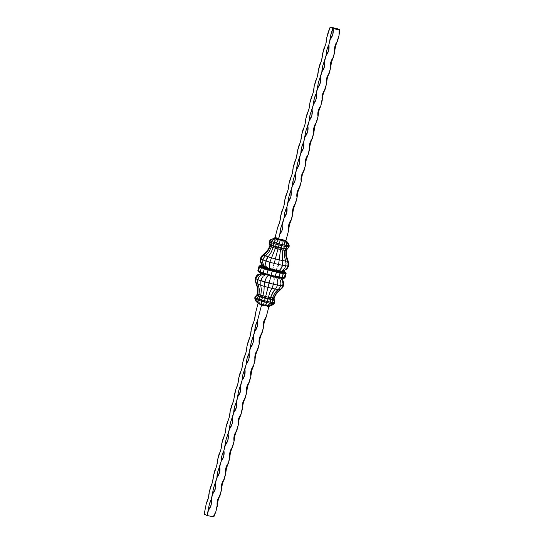 <?xml version="1.0" encoding="UTF-8"?>
<svg xmlns="http://www.w3.org/2000/svg" width="544" height="544" viewBox="0 0 544 544"><rect width="100%" height="100%" fill="white"/><g stroke="black" fill="none" stroke-linecap="round" stroke-linejoin="round"><path stroke-width="0.82" d="M270.416 244.555L269.226 242.257L269.844 240.489L269.314 241.529L269.722 241.937L270.239 240.883L269.844 240.489L270.858 239.489L274.972 238.102L270.858 239.489L269.844 240.489L270.239 240.883L269.722 241.937L271.062 242.549L271.544 241.482L270.239 240.883L271.544 241.482L271.062 242.549L273.197 243.318L273.632 242.23L271.544 241.482L273.632 242.23L273.197 243.318L275.924 244.161L276.291 243.052L273.632 242.23L276.291 243.052L275.924 244.161L278.97 244.997L279.262 243.868L276.291 243.052L279.262 243.868L278.97 244.997L282.044 245.745L282.261 244.596L279.262 243.868L280.255 240.06L278.188 239.89L276.291 243.052L278.188 239.89L277.515 239.272L275.21 240.183L273.632 242.23L275.21 240.183L277.039 239.129L275.849 238.7L273.489 239.564L271.544 241.482L273.489 239.564L275.849 238.7L275.101 238.354L272.408 239.068L270.239 240.883L272.408 239.068L274.876 238.129L277.168 239.122L274.972 238.102A0.673 0.598 96.1 0 0 275.563 237.551L275.067 237.531L277.76 227.134L275.067 237.531L274.407 238.068L275.563 237.551A0.673 0.598 -83.9 0 1 274.972 238.102L275.053 238.15A0.673 0.598 114.7 0 0 275.815 237.619L275.815 237.619A0.673 0.598 -65.3 0 1 275.053 238.15L277.202 239.136A0.673 0.598 114.7 0 0 277.964 238.612L275.815 237.619L277.964 238.612A0.673 0.598 -65.3 0 1 277.202 239.136L277.515 239.272A0.673 0.585 131.5 0 0 278.188 238.762L278.188 238.762A0.673 0.585 -48.5 0 1 277.515 239.272L278.188 239.89L280.255 240.06L279.262 243.868L282.261 244.596L282.044 245.745L284.838 246.33L284.988 245.167L282.261 244.596L284.988 245.167L284.838 246.33L288.558 246.806L289.122 246.656L289.163 245.487L289.122 246.656L288.558 246.806L288.619 245.636L288.558 246.806L287.082 246.697L287.178 245.528L287.082 246.697L284.838 246.33L283.451 248.363L287.341 248.982L283.54 248.696L273.19 246.017L275.611 246.765L270.436 244.576L275.774 246.493L285.518 248.805L283.451 248.363L284.838 246.33L282.044 245.745L281.044 247.86L282.044 245.745L278.97 244.997L278.399 247.214L278.97 244.997L275.924 244.161L275.774 246.493L275.924 244.161L273.197 243.318L273.428 245.766L273.197 243.318L271.062 242.549L271.585 245.106L271.062 242.549L269.722 241.937L269.729 243.365L270.436 244.576L269.314 241.529L269.334 242.978L270.388 244.528M287.089 241.808L289.163 245.487L284.988 245.167L288.619 245.636L287.851 243.399L286.348 241.604L284.77 241.006L286.409 242.903L287.178 245.528L285.682 241.835L284.77 241.006L283.519 240.802L284.6 242.61L284.988 245.167L284.138 241.584L283.519 240.802L281.962 240.475L282.261 244.596L281.962 240.475L280.255 240.06L284.77 241.006L280.255 240.06L280.078 239.224L278.188 238.762L278.589 239.156L279.874 234.165L278.236 239.836L278.589 239.156L279.575 239.163L284.566 240.169L280.078 239.224L280.187 240.006L279.718 239.918L279.575 239.163L279.718 239.918L284.77 241.006L285.049 240.312L284.566 240.169L285.94 240.693L288.633 230.296L289.442 224.618L291.428 219.477L293.644 208.386L297.024 197.832L297.84 192.154L301.226 181.601L302.036 175.923L305.422 165.369L306.231 159.691L308.217 154.55L310.434 143.46L313.82 132.906L314.629 127.228L318.016 116.674L318.825 110.996L320.81 105.856L323.027 94.765L326.414 84.211L327.223 78.533L330.609 67.98L331.418 62.302L333.404 57.161L335.621 46.07L339.007 35.516L339.816 29.832L333.05 28.567L330.12 27.214L336.886 28.485L339.816 29.832L336.886 28.485L330.12 27.214L333.05 28.567L331.466 32.32L328.848 44.798L326.862 49.939L326.053 55.617L322.667 66.171L321.858 71.849L318.471 82.402L316.254 93.493L314.269 98.634L313.46 104.312L310.073 114.866L309.264 120.544L305.878 131.097L303.661 142.188L301.675 147.329L300.866 153.007L297.48 163.56L296.67 169.238L293.284 179.792L292.468 185.47L289.088 196.024L286.872 207.114L284.886 212.255L284.077 217.933L280.69 228.487L279.874 234.165L282.057 230.398L282.914 226.161L282.676 223.346L284.077 217.933L286.702 212.779L286.872 207.114L288.272 201.702L290.897 196.547L291.074 190.883L292.468 185.47L295.093 180.316L295.27 174.651L296.67 169.238L299.295 164.084L299.465 158.42L300.866 153.007L303.491 147.852L303.661 142.188L305.062 136.775L307.686 131.621L307.863 125.956L309.264 120.544L311.889 115.389L312.059 109.725L313.46 104.312L316.084 99.158L316.254 93.493L317.655 88.08L320.28 82.926L320.457 77.262L321.858 71.849L324.482 66.694L324.652 61.03L326.053 55.617L328.678 50.463L328.848 44.798L330.249 39.386L332.874 34.231L333.05 28.567L339.177 29.845L339.007 35.516L337.606 40.929L334.982 46.077L334.805 51.748L333.404 57.161L330.779 62.308L330.609 67.98L329.208 73.392L326.584 78.547L326.414 84.211L325.013 89.624L322.388 94.778L322.211 100.443L320.81 105.856L318.186 111.01L318.016 116.674L316.615 122.087L313.99 127.242L313.82 132.906L312.419 138.319L309.794 143.473L309.618 149.138L308.217 154.55L305.592 159.705L305.422 165.369L304.021 170.782L301.396 175.936L301.226 181.601L299.826 187.014L297.201 192.168L297.024 197.832L295.63 203.245L292.998 208.4L292.828 214.064L291.428 219.477L288.803 224.631L288.633 230.296L285.94 240.693L285.049 240.312L285.029 241.026L284.682 240.944L284.566 240.169L284.682 240.944L287.178 242.427L288.619 245.636L289.163 245.487L288.055 242.869L285.682 240.761L286.804 241.529M288.85 263.33L288.687 265.785L288.85 263.33L288.109 260.977L288.85 263.33M288.109 260.977L287.409 261.168L288.075 263.541L287.885 266.002L288.687 265.785L287.885 266.002L288.075 263.541L287.409 261.168L285.552 261.032L286.035 263.391L285.777 265.846L287.885 266.002L285.777 265.846L286.035 263.391L285.552 261.032L282.737 260.569L282.574 265.322L285.777 265.846L282.574 265.322L282.737 260.569L279.228 259.835L278.582 264.486L282.574 265.322L278.582 264.486L279.228 259.835L275.373 258.896L274.196 263.418L278.582 264.486L274.196 263.418L275.373 258.896L271.544 257.849L269.851 262.222L274.196 263.418L269.851 262.222L271.544 257.849L268.124 256.788L266.832 258.72L265.962 261.018L269.851 262.222L265.962 261.018L268.124 256.788L263.255 254.544L261.467 256.244L267.308 250.845L269.926 246.051L269.77 244.644L273.19 246.017L271.497 245.113L273.19 246.017L273.272 246.833L273.149 247.534L271.374 246.901L271.306 245.541L275.611 246.765L275.42 248.241L273.149 247.534L271.041 252.566L268.124 256.788L265.445 255.823L263.881 257.659L268.988 251.824L271.374 246.901L273.149 247.534L273.19 246.214L278.324 247.513L277.957 248.934L275.42 248.241L271.544 257.849L268.124 256.788L271.041 252.566L273.149 247.534L275.42 248.241L275.59 246.956L281.051 248.173L280.507 249.553L277.957 248.934L275.373 258.896L271.544 257.849L275.42 248.241L277.957 248.934L278.276 247.697L283.54 248.696L282.832 250.043L280.507 249.553L279.228 259.835L275.373 258.896L277.957 248.934L280.507 249.553L280.976 248.356L285.532 249.023L284.702 250.349L282.832 250.043L282.241 255.462L282.737 260.569L279.228 259.835L280.507 249.553L282.832 250.043L283.438 248.866L286.844 249.118L285.926 250.437L284.702 250.349L284.403 255.816L285.552 261.032L282.737 260.569L282.241 255.462L282.832 250.043L284.702 250.349L285.416 249.193L287.341 248.982L285.926 250.437L285.824 255.925L287.409 261.168L285.552 261.032L284.403 255.816L284.702 250.349L285.926 250.437L287.212 249.152L286.396 250.315L286.362 255.775L288.109 260.977L287.409 261.168L285.824 255.925L285.926 250.437L286.396 250.315L286.362 255.775L288.109 260.977M286.681 248.764L285.382 248.676L287.082 246.697L285.382 248.676L286.654 248.771L287.858 248.057L288.558 246.806L287.858 248.057L286.654 248.771M265.064 266.832L263.01 265.676L261.521 263.813L260.821 261.494L261.004 259.046L260.42 258.468L261.467 256.244L260.42 258.468L261.004 259.046L262.031 256.802L263.765 255.054L262.031 256.802L261.004 259.046L262.908 259.923L263.881 257.659L262.908 259.923L265.962 261.018L262.908 259.923L262.67 262.351L263.731 265.533L266.179 267.356L264.425 266.329L263.201 264.581L262.67 262.351L262.908 259.923L261.004 259.046L260.821 261.494L262.174 264.819L265.628 267.145M269.742 244.426L271.293 245.337L270.13 244.997L271.306 245.541L271.476 246.187L271.374 246.901L270.266 246.384L269.742 244.426L270.266 246.384L271.374 246.901L268.988 251.824L265.445 255.823L263.765 255.054L267.696 251.233L270.266 246.384L269.926 246.051L270.266 246.384L267.696 251.233L263.765 255.054L263.255 254.544L267.308 250.845L269.926 246.051L269.742 244.426M256.183 295.644L256.863 295.358L256.183 295.644M255.156 296.67L255.598 296.086L255.156 296.67M256.557 296.011L255.993 296.48L256.557 296.011M255.558 297.072L255.993 296.48L255.558 297.072M265.132 305.354L260.732 304.157A0.673 0.598 -83.9 0 1 261.079 304.905L268.933 306.469L266.24 316.866L263.616 322.021L263.446 327.685L262.045 333.098L259.42 338.252L259.243 343.917L257.849 349.33L255.224 354.484L255.048 360.148L253.647 365.561L251.022 370.716L250.852 376.38L249.451 381.793L246.826 386.947L246.65 392.612L245.256 398.024L242.631 403.179L242.454 408.843L241.053 414.256L238.428 419.41L238.258 425.075L236.858 430.488L234.233 435.642L234.056 441.306L232.662 446.719L230.037 451.874L229.86 457.538L228.46 462.951L225.835 468.105L225.665 473.77L224.264 479.182L221.639 484.337L221.462 490.001L220.068 495.414L217.444 500.568L217.267 506.233L215.866 511.646L213.241 516.8L207.114 515.515L208.515 510.109L211.14 504.954L211.31 499.283L212.711 493.87L215.336 488.723L215.512 483.052L216.906 477.639L219.531 472.491L219.708 466.82L221.109 461.407L223.734 456.26L223.904 450.588L225.304 445.176L227.929 440.028L228.106 434.357L229.5 428.944L232.125 423.796L232.302 418.125L233.702 412.712L236.327 407.558L236.497 401.894L237.898 396.481L240.523 391.326L240.7 385.662L242.094 380.249L244.718 375.095L244.895 369.43L246.296 364.018L248.921 358.863L249.091 353.199L250.492 347.786L253.116 342.632L253.293 336.967L254.687 331.554L257.312 326.4L257.489 320.736L261.576 304.926L258.06 303.307L255.367 313.704L258.06 303.307L261.079 304.905A0.673 0.598 96.1 0 0 260.732 304.157L258.318 303.239L256.272 301.458L255.231 298.908L255.286 297.752L255.231 298.908L256.537 299.513L255.231 298.908L256.272 301.458L259.066 303.586L257.353 301.954L256.625 298.37L256.537 299.513L258.624 300.261L256.537 299.513L257.353 301.954L259.066 303.586L260.256 304.014L259.073 302.573L258.76 299.132L258.624 300.261L261.283 301.084L261.487 299.975L261.283 301.084L258.624 300.261L259.073 302.573L260.256 304.014L261.555 304.198L261.283 301.084L264.255 301.9L264.534 300.812L264.255 301.9L267.254 302.627L264.255 301.9L263.473 304.946L264.255 301.9L261.283 301.084L261.555 304.198L262.942 304.803L265.683 305.096L267.607 301.56L267.254 302.627L269.98 303.198L267.254 302.627L265.18 305.361L267.607 305.497L269.266 304.218L270.402 302.144L261.487 299.975L255.286 297.752L256.625 298.37L258.366 296.235L256.625 298.37L258.76 299.132L260.202 296.902L258.76 299.132L261.487 299.975L262.548 297.622L261.487 299.975L264.534 300.812L265.173 298.343L264.534 300.812L267.607 301.56L267.818 298.989L265.241 298.098L272.449 299.608L274.23 299.356L273.761 299.71L270.456 299.282L262.528 297.357L267.818 298.989L267.607 301.56L270.402 302.144L270.225 299.492L270.402 302.144L274.122 302.627L274.686 302.471L274.774 301.743L274.686 302.471L274.122 302.627L274.217 301.9L274.122 302.627L272.646 302.512L272.755 301.791L272.646 302.512L270.402 302.144L268.464 305L266.737 305.687L269.715 305.905L271.871 305.177L273.612 303.668L272.17 303.559L270.28 305.3L267.988 305.891L270.28 305.3L272.17 303.559L269.98 303.198L272.17 303.559L272.646 302.512L272.17 303.559L273.612 303.668L270.898 305.64M258.366 296.235L260.209 296.419L258.325 295.746L259.053 294.535L268.185 297.194L274.074 297.949L274.23 299.356L272.435 299.397L260.107 296.609L257.02 295.378L256.788 294.848L258.284 296.201L260.161 296.881L258.339 296.228M274.666 301.022L274.373 300.349L274.666 301.022M273.918 299.771L274.373 300.349L273.918 299.771M274.128 301.172L274.217 301.9L274.128 301.172M270.273 299.499L272.163 299.805L272.503 300.39L272.163 299.805L273.435 299.907L273.856 300.492L273.639 299.88M267.838 298.989L270.456 299.282L265.173 298.343L262.541 297.622L262.602 297.16L260.107 296.609L265.173 298.343M272.707 301.063L272.755 301.791L272.707 301.063M281.425 278.752L280.99 278.324M283.744 283.064L283.58 285.532L283.744 283.064L282.989 280.697L283.744 283.064M282.295 279.65L282.989 280.697L282.295 279.65M282.778 285.75L283.58 285.532L282.778 285.75L282.968 283.274L282.778 285.75L280.67 285.593L282.778 285.75L281.758 287.966L282.778 285.75M282.288 280.888L282.968 283.274L282.288 280.888M280.826 278.916L281.642 279.834L280.826 278.916M279.487 277.936L279.868 278.161L279.487 277.936M280.928 283.125L280.67 285.593L280.928 283.125L280.439 280.752L280.928 283.125M279.929 279.704L280.439 280.752L279.929 279.704M278.48 278.059L279.269 278.793L278.48 278.059M277.467 285.07L280.67 285.593L277.467 285.07L277.821 282.615L277.467 285.07L273.476 284.233L277.467 285.07L276.61 287.307L277.467 285.07M277.624 280.289L277.821 282.615L277.624 280.289M276.896 278.406L277.318 279.276L276.896 278.406M275.74 277.222L276.359 277.712L275.74 277.222M261.079 273.17L260.488 273.333M273.958 281.806L273.476 284.233L273.958 281.806M274.074 278.596L274.122 279.555L274.074 278.596M273.727 277.161L273.938 277.787L273.727 277.161M258.176 274.278L256.367 275.978L258.176 274.278M255.313 278.215L256.367 275.978L255.313 278.215L255.898 278.793L256.931 276.542L258.686 274.781L262.562 273.557L259.76 274.169L256.931 276.542L255.898 278.793L257.802 279.677L258.781 277.392L260.358 275.556L262.33 274.414L264.432 274.115L262.33 274.414L260.358 275.556L258.781 277.392L257.802 279.677L273.476 284.233L269.09 283.166L269.708 280.772L269.09 283.166L264.744 281.976L265.499 279.616L264.744 281.976L260.855 280.772L261.732 278.453L260.855 280.772L257.802 279.677L257.564 282.084L258.08 284.308L260.76 285.267L261.372 289.945L260.834 295.174L260.209 296.419L256.788 294.848L257.604 293.685L259.053 294.535L259.318 289.204L258.08 284.308L260.76 285.267L260.855 280.772L260.76 285.267L264.18 286.328L263.996 290.754L262.602 297.16L260.209 296.419L260.834 295.174L259.053 294.535L258.325 295.746L257.149 295.202L257.944 294.025L258.033 288.612L256.401 283.533L258.08 284.308L259.318 289.204L259.053 294.535L257.944 294.025L257.149 295.202L256.788 294.848L257.604 293.685L257.638 288.225L255.891 283.023L258.08 284.308L257.564 282.084L257.802 279.677L255.898 278.793L255.714 281.228L258.033 288.612L257.944 294.025L257.638 288.225L255.891 283.023L256.401 283.533L255.714 281.228L255.898 278.793L255.313 278.215L255.15 280.67L255.891 283.023L255.15 280.67L255.313 278.215M270.273 278.623L269.708 280.772L270.273 278.623M270.694 276.998L270.504 277.726L270.694 276.998M266.451 277.569L265.499 279.616L266.451 277.569M267.471 276.114L266.961 276.753L267.471 276.114M268.416 275.441L267.961 275.672L268.416 275.441M263.038 276.515L261.732 278.453L263.038 276.515M264.588 275.223L263.792 275.774L264.588 275.223M266.179 274.747L265.397 274.876L266.179 274.747M207.114 515.515L204.184 514.168L206.394 503.071L204.184 514.168L207.114 515.515L213.241 516.8L215.866 511.646L218.083 500.555L221.462 490.001L222.278 484.323L225.665 473.77L226.474 468.092L228.46 462.951L230.676 451.86L234.056 441.306L234.872 435.628L238.258 425.075L239.068 419.397L241.053 414.256L243.27 403.165L246.65 392.612L247.466 386.934L250.852 376.38L251.661 370.702L253.647 365.561L255.864 354.47L259.243 343.917L260.059 338.239L263.446 327.685L264.255 322.007L266.24 316.866L268.933 306.469L261.576 304.926L257.489 320.736L255.503 325.876L254.687 331.554L251.308 342.108L249.091 353.199L247.105 358.34L246.296 364.018L242.91 374.571L242.094 380.249L238.714 390.803L236.497 401.894L234.512 407.034L233.702 412.712L230.316 423.266L229.5 428.944L226.12 439.498L223.904 450.588L221.918 455.729L221.109 461.407L217.722 471.961L216.906 477.639L213.527 488.192L211.31 499.283L209.324 504.424L207.114 515.515M213.241 516.8L213.88 516.786L215.866 511.646L213.88 516.786L213.187 516.684M263.228 304.892L267.927 305.891M274.156 303.511L273.612 303.668L274.122 302.627L273.612 303.668L274.156 303.511L274.686 302.471L273.142 304.511L274.156 303.511M271.918 305.266L273.142 304.511L271.918 305.266M270.83 305.646L268.933 306.469L269.715 305.905L266.642 305.674M255.238 299.88L255.945 301.131L255.238 299.88M256.911 302.192L255.945 301.131L256.911 302.192M278.664 277.875L279.97 277.97M284.356 278.161L285.056 277.542L286.11 273.482L285.056 277.542L284.288 277.753L275.346 276.298L274.904 276.971L270.946 276.005L276.495 277.522M267.974 275.448L275.012 276.964L276.4 272.238L283.315 273.544L286.11 273.482L285.79 272.605L283.247 271.143L284.968 271.939L285.491 272.462L284.77 272.66L285.491 272.462L286.124 273.156L285.335 273.7L284.288 277.753L285.335 273.7L284.77 272.66L282.866 272.517L284.77 272.66L285.335 273.7L283.315 273.544L282.261 277.603L283.268 272.904L279.976 272.041L282.866 272.517L283.315 273.544L280.235 273.04L279.181 277.1L280.14 272.177L276.372 271.286L279.976 272.041L280.235 273.04L276.4 272.238L275.346 276.298L271.136 275.271L272.184 271.211L276.461 271.918L272.184 271.211L271.136 275.271L266.954 274.122L268.002 270.069L272.265 270.898L268.002 270.069L266.954 274.122L263.214 272.966L264.268 268.913L268.104 269.756L264.268 268.913L263.214 272.966L260.284 271.918L261.338 267.859L264.384 268.607L261.338 267.859L260.284 271.918L258.454 271.068L259.502 267.009L261.467 267.56L259.502 267.009L258.454 271.068L257.89 270.518L258.944 266.458L259.644 266.716L258.944 266.458L257.876 270.844L259.032 272.061M265.336 274.625L263.337 273.911M278.63 277.746L281.398 278.195M274.958 276.978L278.508 277.726M266.968 274.91L263.507 273.843M263.384 273.802L260.753 272.857M260.202 296.902L262.534 297.622L260.188 296.895M263.099 295.875L260.834 295.174L261.372 289.945L260.76 285.267L264.18 286.328L264.744 281.976L264.18 286.328L268.008 287.375L265.288 297.901L262.602 297.16L263.996 290.754L264.18 286.328L268.008 287.375L269.09 283.166L268.008 287.375L271.864 288.313L269.885 292.278L267.995 298.561L265.288 297.901L265.635 296.575L263.099 295.875M257.047 295.589L258.284 296.201M268.185 297.194L265.635 296.575L268.008 287.375L271.864 288.313L273.476 284.233L271.864 288.313L275.373 289.048L272.571 292.842L270.511 297.684L270.456 299.071L267.995 298.561L269.885 292.278L271.864 288.313L275.373 289.048L276.61 287.307L275.373 289.048L278.188 289.51L274.734 293.196L272.381 297.983L272.435 299.397L270.456 299.071L270.511 297.684L268.185 297.194M272.381 297.983L270.511 297.684L273.897 290.788L275.373 289.048L278.188 289.51L279.718 287.817L280.67 285.593L279.718 287.817L278.188 289.51L280.038 289.653L276.155 293.304L273.612 298.078L273.734 299.492L272.435 299.397L272.381 297.983L274.734 293.196L276.345 291.19L278.188 289.51L280.038 289.653L281.758 287.966L276.692 293.155L274.074 297.949L272.381 297.983M274.23 299.356L273.734 299.492L273.612 298.078L276.155 293.304L282.533 287.756L283.58 285.532L282.533 287.756L276.692 293.155L274.074 297.949L274.23 299.356M255.231 298.908L254.837 298.513L255.231 298.908M257.196 302.471L256.625 301.92M254.878 297.344L254.837 298.513L254.878 297.344M270.892 276.243L267.968 275.448M262.147 273.36L263.248 273.87M281.799 271.211L280.384 271.109L281.799 271.211M262.942 266.54L263.595 266.125L265.084 267.145L269.729 268.682L280.384 271.109L278.331 271.089L281.982 271.558L282.54 271.408L282.329 271.068L282.744 271.748L278.412 271.422L272.483 270.076L264.493 267.6L263.14 266.982L262.725 266.567L263.072 266.37L269.566 268.954L280.534 271.449L275.59 270.83L275.57 270.198L272.639 269.484L275.59 270.83L272.483 270.076L272.639 269.484L269.729 268.682L272.483 270.076L269.402 269.232L269.729 268.682L266.982 267.94L269.402 269.232L266.648 268.376L267.124 267.879L265.084 267.145L264.785 267.376L266.791 268.314L264.493 267.6L265.084 267.145L263.806 266.56L263.473 266.771L264.67 267.553L263.14 266.982L263.806 266.56L263.418 266.172L263.344 266.941L262.84 266.574M275.23 269.98L277.522 270.463L275.21 269.98M267.26 267.668L266.682 267.138L267.9 267.974L275.189 269.974L269.824 268.457L269.287 266.601L269.851 262.222L269.287 266.601L269.824 268.457M270.137 268.661L267.934 267.981M263.31 265.921L259.978 265.86L262.228 267.172L276.372 271.286L276.461 271.918L276.372 271.286L272.415 270.327L272.265 270.898L272.415 270.327L268.491 269.246L268.104 269.756L268.491 269.246L264.976 268.165L264.384 268.607L264.976 268.165L262.228 267.172L261.467 267.56L262.228 267.172L260.501 266.383L259.644 266.716L260.501 266.383L259.978 265.86L258.944 266.458L260.386 265.635L262.514 265.785M282.642 271.701L280.602 271.742L282.567 271.619M265.622 263.412L265.962 261.018L265.873 265.547L265.622 263.412M266.213 266.424L265.873 265.547L266.213 266.424M267.798 267.94L265.248 266.941M273.605 265.73L274.196 263.418L273.605 265.73M272.918 268.376L273.108 267.648L272.918 268.376M263.01 265.676L262.215 264.914M261.705 264.35L261.011 263.303L261.705 264.35M260.256 260.936L261.011 263.303L260.256 260.936L260.42 258.468L260.256 260.936M277.848 266.764L278.582 264.486L277.848 266.764M276.488 269.246L276.957 268.586L276.488 269.246M275.59 269.953L275.189 269.974M281.71 267.573L282.574 265.322L280.459 269.321L281.71 267.573M279.738 269.926L280.459 269.321L279.738 269.926M278.229 270.504L277.488 270.456M284.818 268.076L285.777 265.846L284.818 268.076L283.274 269.776L284.818 268.076M282.35 270.354L283.274 269.776L282.35 270.354M280.344 270.851L277.624 270.484M286.858 268.233L287.885 266.002L286.858 268.233L285.124 269.919L286.858 268.233M284.063 270.484L285.124 269.919L284.063 270.484M279.902 270.837L280.541 270.851M287.633 268.022L288.687 265.785L287.633 268.022L285.824 269.722L287.633 268.022M284.716 270.3L283.512 270.667L284.716 270.3M283.941 270.565L282.921 270.83M288.844 247.33L288.402 247.914L288.844 247.33M287.817 248.356L287.137 248.642L287.817 248.356M270.436 244.576L270.001 244.025M328.134 32.354L326.733 37.767L330.12 27.214L328.134 32.354M323.932 48.586L322.538 53.999L325.917 43.445L326.733 37.767C326.577 41.732 325.638 45.336 323.932 48.586M319.736 64.818L318.335 70.23L321.722 59.677L322.538 53.999C322.374 57.963 321.443 61.567 319.736 64.818M315.54 81.049L314.14 86.462L317.526 75.908L318.335 70.23C318.179 74.195 317.247 77.799 315.54 81.049M311.338 97.281L309.944 102.694L313.324 92.14L314.14 86.462C313.983 90.426 313.052 94.03 311.338 97.281M307.142 113.512L305.742 118.925L309.128 108.372L309.944 102.694C309.781 106.658 308.849 110.262 307.142 113.512M302.947 129.744L301.546 135.157L304.932 124.603L305.742 118.925C305.585 122.89 304.654 126.494 302.947 129.744M298.744 145.976L297.35 151.388L300.73 140.835L301.546 135.157C301.39 139.121 300.458 142.725 298.744 145.976M294.549 162.207L293.148 167.62L296.534 157.066L297.35 151.388C297.187 155.353 296.256 158.957 294.549 162.207M290.353 178.439L288.952 183.852L292.339 173.298L293.148 167.62C292.992 171.584 292.06 175.188 290.353 178.439M286.151 194.67L284.757 200.083L288.136 189.53L288.952 183.852C288.796 187.816 287.864 191.42 286.151 194.67M281.955 210.902L280.554 216.315L283.941 205.761L284.757 200.083C284.594 204.048 283.662 207.652 281.955 210.902M277.76 227.134L279.745 221.993L280.554 216.315C280.398 220.279 279.466 223.883 277.76 227.134M231.581 405.681L230.18 411.094L233.566 400.54L235.783 389.45L234.382 394.862C234.226 398.827 233.288 402.431 231.581 405.681M227.385 421.913L225.984 427.326L229.371 416.772L230.18 411.094C230.024 415.058 229.092 418.662 227.385 421.913M223.19 438.144L221.789 443.557L225.175 433.004L225.984 427.326C225.828 431.29 224.896 434.894 223.19 438.144M218.987 454.376L217.586 459.789L220.973 449.235L221.789 443.557C221.632 447.522 220.694 451.126 218.987 454.376M214.792 470.608L213.391 476.02L216.777 465.467L217.586 459.789C217.43 463.753 216.498 467.357 214.792 470.608M210.596 486.839L209.195 492.252L212.582 481.698L213.391 476.02C213.234 479.985 212.303 483.589 210.596 486.839M252.572 324.523L251.172 329.936L254.558 319.382L255.367 313.704C255.211 317.669 254.279 321.273 252.572 324.523M248.37 340.755L246.976 346.168L250.356 335.614L251.172 329.936C251.015 333.9 250.084 337.504 248.37 340.755M244.174 356.986L242.774 362.399L246.16 351.846L246.976 346.168C246.813 350.132 245.881 353.736 244.174 356.986M239.979 373.218L238.578 378.631L241.964 368.077L242.774 362.399C242.617 366.364 241.686 369.968 239.979 373.218M235.783 389.45L237.769 384.309L238.578 378.631C238.422 382.595 237.49 386.199 235.783 389.45M206.394 503.071L208.379 497.93L209.195 492.252C209.039 496.216 208.1 499.827 206.394 503.071M283.302 278.338L284.288 277.753L279.181 277.1L278.698 277.732L279.181 277.1L271.136 275.271L270.946 276.005L271.136 275.271L266.954 274.122L267.016 274.931L281.486 278.215M284.668 278.052L285.056 277.542L284.288 277.753L283.914 278.263M263.459 273.836L267.016 274.931L266.954 274.122L263.214 272.966L263.33 273.754L263.214 272.966L260.284 271.918L260.508 272.741L260.284 271.918L258.454 271.068L258.536 271.694M259.066 303.586L258.352 303.253M258.318 303.239L258.475 303.3A0.673 0.585 -48.5 0 1 258.461 303.702A0.673 0.585 131.5 0 0 258.468 303.314M261.582 304.252L261.576 304.926L261.582 304.252M262.942 304.803L262.466 305.306L263.398 304.932L262.942 304.803M260.834 304.837A0.673 0.598 114.7 0 0 260.542 304.11A0.673 0.598 -65.3 0 1 260.834 304.837M263.344 304.919L262.949 305.456L263.344 304.919M258.686 303.844A0.673 0.598 114.7 0 0 258.652 303.396A0.673 0.598 -65.3 0 1 258.686 303.844M267.791 305.864L267.444 306.394L267.791 305.864M267.893 305.878L268.246 305.912L267.947 306.456L268.246 305.912M211.31 499.283C211.997 503.234 211.065 506.838 208.515 510.109C208.672 506.144 209.603 502.534 211.31 499.283M220.068 495.414C218.362 498.664 217.423 502.268 217.267 506.233C216.58 502.289 217.512 498.685 220.068 495.414M224.264 479.182C222.557 482.433 221.626 486.037 221.462 490.001C220.776 486.057 221.714 482.453 224.264 479.182M228.46 462.951C226.753 466.201 225.821 469.805 225.665 473.77C224.978 469.826 225.91 466.222 228.46 462.951M232.662 446.719C230.948 449.97 230.017 453.574 229.86 457.538C229.174 453.594 230.105 449.99 232.662 446.719M236.858 430.488C235.151 433.738 234.219 437.342 234.056 441.306C233.369 437.362 234.308 433.758 236.858 430.488M241.053 414.256C239.346 417.506 238.415 421.11 238.258 425.075C237.572 421.131 238.503 417.527 241.053 414.256M245.256 398.024C243.542 401.275 242.61 404.879 242.454 408.843C241.767 404.899 242.699 401.295 245.256 398.024M249.451 381.793C247.744 385.043 246.813 388.647 246.65 392.612C245.963 388.668 246.901 385.057 249.451 381.793M253.647 365.561C251.94 368.812 251.008 372.416 250.852 376.38C250.165 372.436 251.097 368.825 253.647 365.561M257.849 349.33C256.136 352.58 255.204 356.184 255.048 360.148C254.361 356.204 255.292 352.594 257.849 349.33M262.045 333.098C260.338 336.348 259.406 339.952 259.243 343.917C258.556 339.973 259.488 336.362 262.045 333.098M266.24 316.866C264.534 320.117 263.602 323.721 263.446 327.685C262.759 323.741 263.69 320.13 266.24 316.866M288.633 230.296C287.946 226.352 288.878 222.741 291.428 219.477C289.721 222.727 288.789 226.331 288.633 230.296M292.828 214.064C292.142 210.12 293.073 206.509 295.63 203.245C293.916 206.496 292.985 210.1 292.828 214.064M297.024 197.832C296.337 193.888 297.269 190.278 299.826 187.014C298.119 190.264 297.187 193.868 297.024 197.832M301.226 181.601C300.54 177.657 301.471 174.046 304.021 170.782C302.314 174.032 301.383 177.636 301.226 181.601M305.422 165.369C304.735 161.425 305.667 157.814 308.217 154.55C306.51 157.801 305.578 161.405 305.422 165.369M309.618 149.138C308.931 145.194 309.862 141.583 312.419 138.319C310.712 141.569 309.774 145.173 309.618 149.138M313.82 132.906C313.133 128.962 314.065 125.351 316.615 122.087C314.908 125.338 313.976 128.942 313.82 132.906M318.016 116.674C317.329 112.73 318.26 109.12 320.81 105.856C319.104 109.106 318.172 112.71 318.016 116.674M322.211 100.443C321.524 96.499 322.456 92.888 325.013 89.624C323.306 92.874 322.368 96.478 322.211 100.443M326.414 84.211C325.727 80.267 326.658 76.656 329.208 73.392C327.502 76.643 326.57 80.247 326.414 84.211M330.609 67.98C329.922 64.036 330.854 60.425 333.404 57.161C331.697 60.411 330.766 64.015 330.609 67.98M334.805 51.748C334.118 47.804 335.05 44.193 337.606 40.929C335.9 44.173 334.961 47.784 334.805 51.748M339.816 29.832L339.007 35.516L339.177 29.845L339.816 29.832L339.177 29.845M215.512 483.052C216.199 487.002 215.268 490.606 212.711 493.87C212.867 489.913 213.806 486.302 215.512 483.052M219.708 466.82C220.395 470.764 219.463 474.375 216.906 477.639C217.07 473.681 218.001 470.07 219.708 466.82M223.904 450.588C224.59 454.532 223.659 458.143 221.109 461.407C221.265 457.443 222.197 453.839 223.904 450.588M228.106 434.357C228.793 438.301 227.861 441.912 225.304 445.176C225.461 441.211 226.399 437.607 228.106 434.357M232.302 418.125C232.988 422.069 232.057 425.68 229.5 428.944C229.663 424.98 230.595 421.376 232.302 418.125M236.497 401.894C237.184 405.838 236.252 409.448 233.702 412.712C233.859 408.748 234.79 405.144 236.497 401.894M240.7 385.662C241.386 389.606 240.448 393.217 237.898 396.481C238.054 392.516 238.986 388.912 240.7 385.662M244.895 369.43C245.582 373.374 244.65 376.985 242.094 380.249C242.257 376.285 243.188 372.681 244.895 369.43M249.091 353.199C249.778 357.143 248.846 360.754 246.296 364.018C246.452 360.053 247.384 356.449 249.091 353.199M253.293 336.967C253.98 340.911 253.042 344.522 250.492 347.786C250.648 343.822 251.58 340.218 253.293 336.967M257.489 320.736C258.176 324.68 257.244 328.29 254.687 331.554C254.85 327.59 255.782 323.986 257.489 320.736M279.874 234.165C280.038 230.2 280.969 226.596 282.676 223.346C283.363 227.29 282.431 230.901 279.874 234.165M284.077 217.933C284.233 213.969 285.165 210.365 286.872 207.114C287.558 211.058 286.627 214.669 284.077 217.933M288.272 201.702C288.429 197.737 289.36 194.133 291.074 190.883C291.761 194.827 290.822 198.438 288.272 201.702M292.468 185.47C292.631 181.506 293.563 177.902 295.27 174.651C295.956 178.595 295.025 182.206 292.468 185.47M296.67 169.238C296.827 165.274 297.758 161.67 299.465 158.42C300.152 162.364 299.22 165.974 296.67 169.238M300.866 153.007C301.022 149.042 301.954 145.438 303.661 142.188C304.354 146.132 303.416 149.743 300.866 153.007M305.062 136.775C305.218 132.811 306.156 129.207 307.863 125.956C308.55 129.9 307.618 133.511 305.062 136.775M309.264 120.544C309.42 116.579 310.352 112.975 312.059 109.725C312.746 113.669 311.814 117.28 309.264 120.544M313.46 104.312C313.616 100.348 314.548 96.744 316.254 93.493C316.948 97.437 316.01 101.048 313.46 104.312M317.655 88.08C317.812 84.116 318.75 80.512 320.457 77.262C321.144 81.206 320.212 84.816 317.655 88.08M321.858 71.849C322.014 67.884 322.946 64.28 324.652 61.03C325.339 64.974 324.408 68.578 321.858 71.849M326.053 55.617C326.21 51.653 327.141 48.049 328.848 44.798C329.542 48.742 328.603 52.346 326.053 55.617M330.249 39.386C330.405 35.421 331.344 31.817 333.05 28.567C333.737 32.511 332.806 36.115 330.249 39.386M330.759 27.2L330.12 27.214M286.912 248.363L287.266 248.717M269.94 244.229L270.429 244.093M258.318 296.222L257.162 295.691M257.088 295.637L256.734 295.283M273.482 299.914L270.246 299.499M274.06 299.771L273.571 299.907M273.829 276.964L276.508 277.522M280.099 277.984L278.684 277.875M262.004 273.306L265.356 274.638M282.064 270.749L282.465 271.143M263.269 266.172L263.813 266.023M285.342 272.143L285.886 272.687M283.376 271.184L285.124 271.993M282.56 270.892L283.329 271.17M260.277 265.656L259.529 265.86M262.466 265.778L260.542 265.628M281.534 278.222L283.458 278.372M284.471 278.14L283.723 278.344M266.995 274.924L270.946 276.012M260.671 272.83L263.446 273.829M258.876 272.007L260.624 272.816M258.114 271.313L258.658 271.857M259.128 303.613L260.542 304.11"/></g></svg>
